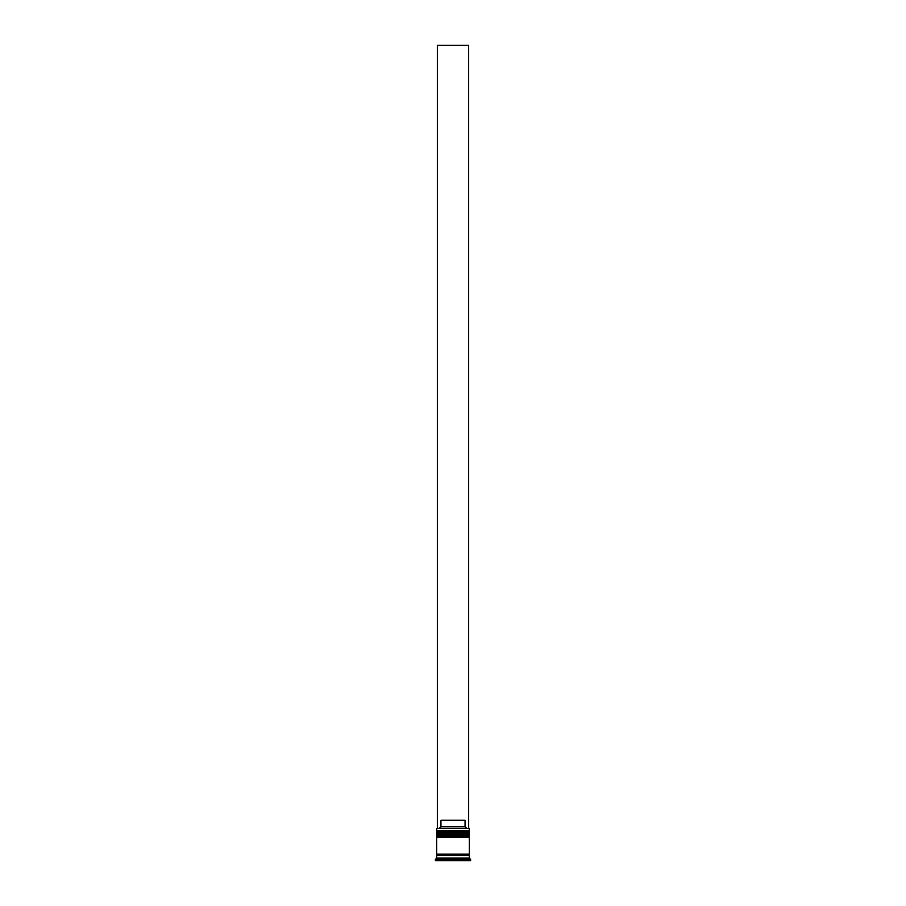 <?xml version="1.0" encoding="UTF-8"?>
<svg xmlns="http://www.w3.org/2000/svg" width="906" height="906" viewBox="0 0 906 906"><rect width="100%" height="100%" fill="white"/><g stroke="black" fill="none" stroke-linecap="round" stroke-linejoin="round"><path stroke-width="0.68" stroke-dasharray="4.53 3.4" d="M468.527 833.305L437.473 833.305L468.527 833.305L437.473 833.305L468.527 833.305L468.527 831.482L437.473 831.482L437.473 833.305M468.527 837.212L437.473 837.212L468.527 837.212L437.473 837.212L468.527 837.212L468.527 835.389L437.473 835.389L437.473 837.212M469.172 855.479L436.828 855.479L469.172 855.479M469.172 854.177L436.828 854.177L469.172 854.177M440.61 860.7L441.913 860.7L440.61 860.7L440.61 858.095L441.913 858.095L441.913 860.7L441.913 858.095L440.61 858.095M469.048 828.084L436.952 828.084M466.375 828.084L468.651 828.084L468.651 45.3L437.349 45.3L437.349 828.084L466.375 828.084L439.625 828.084L440.939 826.782L465.061 826.782L466.375 828.084L468.651 828.084M437.349 828.084L439.625 828.084M440.939 826.782L440.939 820.258L465.061 820.258L465.061 826.782M463.34 860.7L453.747 860.7L463.34 860.7L463.34 858.095L453.747 858.095L453.747 860.7L453.747 858.095L463.34 858.095L463.34 860.7L453.747 860.7L463.34 860.7M464.087 860.7L465.39 860.7L464.087 860.7L464.087 858.095L465.39 858.095L464.087 858.095L464.087 860.7M442.66 860.7L452.253 860.7L442.66 860.7L442.66 858.095L452.253 858.095L452.253 860.7L452.253 858.095L442.66 858.095L452.253 858.095L442.66 858.095L442.66 860.7L452.253 860.7L442.66 860.7M466.703 860.7L453 860.7L466.703 860.7L466.703 858.095L453 858.095L453 860.7L439.297 860.7L453 860.7L453 858.095L466.703 858.095L466.703 860.7M435.39 860.7L470.61 860.7M435.39 859.398L470.61 859.398M436.692 855.479L469.308 855.479M436.692 858.095L469.308 858.095M436.692 854.177L469.308 854.177M436.692 837.212L469.308 837.212M437.473 835.389L468.527 835.389M436.692 833.305L469.308 833.305M469.308 834.607L436.692 834.607M437.473 831.482L468.527 831.482M436.692 828.344L469.308 828.344M469.308 830.689L436.692 830.689M439.297 858.095L453 858.095L439.297 858.095L439.297 860.7L439.297 858.095M453.747 858.095L463.34 858.095L453.747 858.095M440.939 820.258L465.061 820.258L440.939 820.258M436.692 832.263L469.308 832.263M469.308 832.523L436.692 832.523M436.692 836.17L469.308 836.17M469.308 836.431L436.692 836.431M465.39 860.7L465.39 858.095"/><path stroke-width="1.36" d="M469.308 832.263L436.692 832.263A0.781 0.781 0 0 1 437.473 831.482L436.692 830.689L469.308 830.689L468.527 831.482L437.473 831.482L468.527 831.482A0.781 0.781 0 0 1 469.308 832.263L469.308 832.523A0.781 0.781 0 0 1 468.527 833.305M437.473 833.305A0.781 0.781 0 0 1 436.692 832.523L469.308 832.523M469.308 836.17L436.692 836.17A0.781 0.781 0 0 1 437.473 835.389L436.692 834.607L469.308 834.607L468.527 835.389L437.473 835.389L468.527 835.389A0.781 0.781 0 0 1 469.308 836.17L469.308 836.431A0.781 0.781 0 0 1 468.527 837.212M437.473 837.212A0.781 0.781 0 0 1 436.692 836.431L469.308 836.431M436.828 855.479A0.657 0.657 0 0 0 437.473 854.834A0.657 0.657 0 0 0 436.828 854.177M469.172 855.479A0.657 0.657 0 0 1 468.527 854.834A0.657 0.657 0 0 1 469.172 854.177M436.692 828.344L469.308 828.344L436.692 828.344L436.692 830.689M436.692 858.095L436.692 855.479L469.308 855.479L469.308 858.095L436.692 858.095L435.39 859.398L435.39 860.7L470.61 860.7L470.61 859.398L435.39 859.398M469.308 858.095L470.61 859.398M469.308 828.344L469.308 830.689M469.308 834.607L469.308 833.305L436.692 833.305L436.692 834.607M469.308 837.212L436.692 837.212L436.692 854.177L469.308 854.177L469.308 837.212M439.625 828.084L440.939 826.782L440.939 820.258L465.061 820.258L465.061 826.782L466.375 828.084M465.061 826.782L440.939 826.782M468.651 828.084L468.651 45.3L437.349 45.3L437.349 828.084"/></g></svg>
